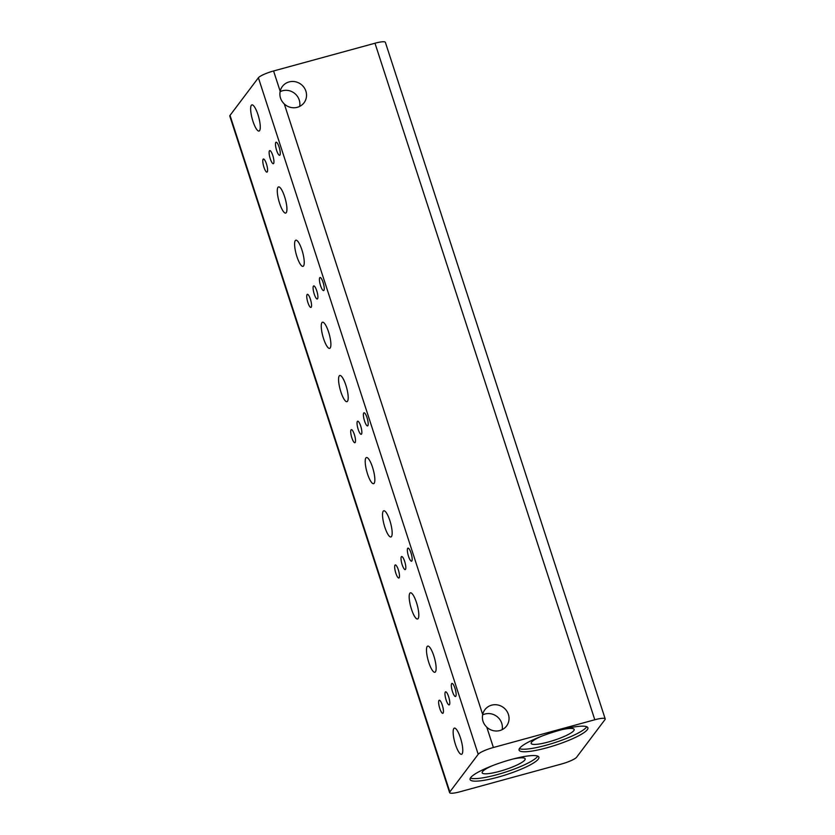 <?xml version="1.0" encoding="UTF-8"?>
<svg xmlns="http://www.w3.org/2000/svg" width="835" height="835" viewBox="0 0 835 835"><rect width="100%" height="100%" fill="white"/><g stroke="black" fill="none" stroke-linecap="round" stroke-linejoin="round"><path stroke-width="1.25" d="M438.98 700.44A6.784 1.67 74.7 0 1 439.252 700.241A6.784 1.67 74.7 0 1 442.477 705.721A6.784 1.67 74.7 0 1 443.103 713.121A6.784 1.67 74.7 0 1 442.832 713.32A6.784 1.67 74.7 0 1 439.596 707.84A6.784 1.67 74.7 0 1 438.98 700.44M445.326 692.027A6.784 1.67 74.7 0 1 445.598 691.829A6.784 1.67 74.7 0 1 448.823 697.319A6.784 1.67 74.7 0 1 449.439 704.709A6.784 1.67 74.7 0 1 449.167 704.907A6.784 1.67 74.7 0 1 445.942 699.427A6.784 1.67 74.7 0 1 445.326 692.027M453.843 728.527A13.558 3.35 74.7 0 1 454.376 728.13A13.558 3.35 74.7 0 1 460.836 739.1A13.558 3.35 74.7 0 1 462.079 753.901A13.558 3.35 74.7 0 1 461.536 754.297A13.558 3.35 74.7 0 1 455.085 743.327A13.558 3.35 74.7 0 1 453.843 728.527M427.186 646.499A13.558 3.35 74.7 0 1 427.729 646.102A13.558 3.35 74.7 0 1 434.19 657.072A13.558 3.35 74.7 0 1 435.432 671.872A13.558 3.35 74.7 0 1 434.889 672.269A13.558 3.35 74.7 0 1 428.428 661.299A13.558 3.35 74.7 0 1 427.186 646.499M451.662 683.615A6.784 1.67 74.7 0 1 451.933 683.416A6.784 1.67 74.7 0 1 455.169 688.906A6.784 1.67 74.7 0 1 455.785 696.307A6.784 1.67 74.7 0 1 455.513 696.505A6.784 1.67 74.7 0 1 452.288 691.015A6.784 1.67 74.7 0 1 451.662 683.615M492.17 765.778A22.608 4.102 162 0 0 482.171 772.803A22.608 4.102 162 0 0 499.497 771.352A22.608 4.102 162 0 0 525.173 758.838A22.608 4.102 162 0 0 512.961 759.025M541.153 736.386A22.608 4.102 162 0 0 531.164 743.411A22.608 4.102 162 0 0 548.491 741.96A22.608 4.102 162 0 0 574.167 729.446A22.608 4.102 162 0 0 561.955 729.633M605.198 718.883L385.384 42.355A13.558 2.463 162 0 0 383.223 41.75A13.558 2.463 162 0 0 374.988 43.232L594.802 719.76A13.558 2.463 -18 0 1 603.037 718.277A13.558 2.463 -18 0 1 605.198 718.883A13.558 2.463 -18 0 1 604.978 719.603L576.609 757.23A13.558 2.463 -18 0 1 571.119 760.591A13.558 2.463 -18 0 1 561.423 764.025L460.012 791.768A13.558 2.463 -18 0 1 451.777 793.25A13.558 2.463 -18 0 1 449.616 792.645A13.558 2.463 -18 0 1 449.835 791.914L230.022 115.397A13.558 2.463 162 0 0 229.802 116.117L449.616 792.645M491.596 705.178A13.558 12.911 -143 0 1 506.48 710.616A13.558 12.911 -143 0 1 506.553 726.022A13.558 12.911 -143 0 1 499.841 730.541A13.558 12.911 -143 0 1 486.795 727.191C483.141 723.621 481.774 719.405 482.682 714.541A13.558 12.911 -143 0 1 484.895 709.698A13.558 12.911 -143 0 1 491.596 705.178M502.159 729.665A13.558 12.911 37 0 0 484.926 714.029A13.558 12.911 37 0 0 482.599 714.917M289.098 81.924A13.558 12.911 -143 0 1 303.971 87.362A13.558 12.911 -143 0 1 304.044 102.778A13.558 12.911 -143 0 1 297.333 107.297A13.558 12.911 -143 0 1 284.286 103.947C280.633 100.377 279.266 96.161 280.174 91.286A13.558 12.911 -143 0 1 282.387 86.443A13.558 12.911 -143 0 1 289.098 81.924M299.661 106.41A13.558 12.911 37 0 0 282.418 90.775A13.558 12.911 37 0 0 280.101 91.662M374.988 43.232L273.577 70.975A13.558 2.463 162 0 0 263.881 74.409A13.558 2.463 162 0 0 258.391 77.77L478.204 754.297A13.558 2.463 -18 0 1 483.695 750.926A13.558 2.463 -18 0 1 493.391 747.502L486.795 727.191M511.177 759.506A36.166 6.565 -18 0 1 538.899 757.178A36.166 6.565 -18 0 1 497.827 777.208A36.166 6.565 -18 0 1 470.095 779.535A36.166 6.565 -18 0 1 511.177 759.506M470.408 778.032A36.166 6.565 162 0 0 497.002 774.671A36.166 6.565 162 0 0 537.771 756.145M560.17 730.114A36.166 6.565 -18 0 1 587.892 727.786A36.166 6.565 -18 0 1 546.81 747.816A36.166 6.565 -18 0 1 519.088 750.143A36.166 6.565 -18 0 1 560.17 730.114M519.401 748.64A36.166 6.565 162 0 0 545.986 745.279A36.166 6.565 162 0 0 586.754 726.753M395.018 565.138A6.784 1.67 74.7 0 1 395.289 564.94A6.784 1.67 74.7 0 1 398.514 570.42A6.784 1.67 74.7 0 1 399.14 577.82A6.784 1.67 74.7 0 1 398.869 578.018A6.784 1.67 74.7 0 1 395.633 572.528A6.784 1.67 74.7 0 1 395.018 565.138M401.364 556.726A6.784 1.67 74.7 0 1 401.625 556.528A6.784 1.67 74.7 0 1 404.86 562.007A6.784 1.67 74.7 0 1 405.476 569.407A6.784 1.67 74.7 0 1 405.205 569.606A6.784 1.67 74.7 0 1 401.979 564.126A6.784 1.67 74.7 0 1 401.364 556.726M409.881 593.226A13.558 3.35 74.7 0 1 410.413 592.829A13.558 3.35 74.7 0 1 416.874 603.799A13.558 3.35 74.7 0 1 418.116 618.599A13.558 3.35 74.7 0 1 417.573 618.996A13.558 3.35 74.7 0 1 411.112 608.026A13.558 3.35 74.7 0 1 409.881 593.226M383.223 511.197A13.558 3.35 74.7 0 1 383.766 510.801A13.558 3.35 74.7 0 1 390.227 521.771A13.558 3.35 74.7 0 1 391.469 536.571A13.558 3.35 74.7 0 1 390.926 536.968A13.558 3.35 74.7 0 1 384.465 525.998A13.558 3.35 74.7 0 1 383.223 511.197M407.699 548.313A6.784 1.67 74.7 0 1 407.971 548.115A6.784 1.67 74.7 0 1 411.206 553.605A6.784 1.67 74.7 0 1 411.822 560.995A6.784 1.67 74.7 0 1 411.551 561.193A6.784 1.67 74.7 0 1 408.325 555.713A6.784 1.67 74.7 0 1 407.699 548.313M351.055 429.827A6.784 1.67 74.7 0 1 351.326 429.628A6.784 1.67 74.7 0 1 354.551 435.118A6.784 1.67 74.7 0 1 355.178 442.508A6.784 1.67 74.7 0 1 354.906 442.717A6.784 1.67 74.7 0 1 351.671 437.227A6.784 1.67 74.7 0 1 351.055 429.827M357.39 421.414A6.784 1.67 74.7 0 1 357.662 421.216A6.784 1.67 74.7 0 1 360.897 426.706A6.784 1.67 74.7 0 1 361.513 434.106A6.784 1.67 74.7 0 1 361.242 434.304A6.784 1.67 74.7 0 1 358.017 428.814A6.784 1.67 74.7 0 1 357.39 421.414M365.907 457.924A13.558 3.35 74.7 0 1 366.45 457.528A13.558 3.35 74.7 0 1 372.911 468.498A13.558 3.35 74.7 0 1 374.153 483.288A13.558 3.35 74.7 0 1 373.61 483.684A13.558 3.35 74.7 0 1 367.149 472.714A13.558 3.35 74.7 0 1 365.907 457.924M339.26 375.896A13.558 3.35 74.7 0 1 339.803 375.489A13.558 3.35 74.7 0 1 346.264 386.469A13.558 3.35 74.7 0 1 347.506 401.259A13.558 3.35 74.7 0 1 346.963 401.656A13.558 3.35 74.7 0 1 340.503 390.686A13.558 3.35 74.7 0 1 339.26 375.896M363.736 413.012A6.784 1.67 74.7 0 1 364.008 412.814A6.784 1.67 74.7 0 1 367.233 418.293A6.784 1.67 74.7 0 1 367.859 425.693A6.784 1.67 74.7 0 1 367.588 425.892A6.784 1.67 74.7 0 1 364.363 420.402A6.784 1.67 74.7 0 1 363.736 413.012M307.092 294.525A6.784 1.67 74.7 0 1 307.363 294.327A6.784 1.67 74.7 0 1 310.589 299.807A6.784 1.67 74.7 0 1 311.215 307.207A6.784 1.67 74.7 0 1 310.944 307.405A6.784 1.67 74.7 0 1 307.708 301.926A6.784 1.67 74.7 0 1 307.092 294.525M313.428 286.113A6.784 1.67 74.7 0 1 313.699 285.914A6.784 1.67 74.7 0 1 316.935 291.405A6.784 1.67 74.7 0 1 317.55 298.794A6.784 1.67 74.7 0 1 317.279 298.993A6.784 1.67 74.7 0 1 314.054 293.513A6.784 1.67 74.7 0 1 313.428 286.113M321.945 322.613A13.558 3.35 74.7 0 1 322.487 322.216A13.558 3.35 74.7 0 1 328.948 333.186A13.558 3.35 74.7 0 1 330.19 347.986A13.558 3.35 74.7 0 1 329.648 348.383A13.558 3.35 74.7 0 1 323.187 337.413A13.558 3.35 74.7 0 1 321.945 322.613M295.298 240.584A13.558 3.35 74.7 0 1 295.84 240.188A13.558 3.35 74.7 0 1 302.301 251.158A13.558 3.35 74.7 0 1 303.543 265.958A13.558 3.35 74.7 0 1 303.001 266.355A13.558 3.35 74.7 0 1 296.54 255.385A13.558 3.35 74.7 0 1 295.298 240.584M319.774 277.7A6.784 1.67 74.7 0 1 320.045 277.502A6.784 1.67 74.7 0 1 323.27 282.992A6.784 1.67 74.7 0 1 323.897 290.392A6.784 1.67 74.7 0 1 323.625 290.59A6.784 1.67 74.7 0 1 320.389 285.1A6.784 1.67 74.7 0 1 319.774 277.7M263.129 159.214A6.784 1.67 74.7 0 1 263.401 159.015A6.784 1.67 74.7 0 1 266.626 164.505A6.784 1.67 74.7 0 1 267.252 171.906A6.784 1.67 74.7 0 1 266.981 172.104A6.784 1.67 74.7 0 1 263.745 166.614A6.784 1.67 74.7 0 1 263.129 159.214M269.465 150.811A6.784 1.67 74.7 0 1 269.736 150.613A6.784 1.67 74.7 0 1 272.972 156.093A6.784 1.67 74.7 0 1 273.588 163.493A6.784 1.67 74.7 0 1 273.316 163.691A6.784 1.67 74.7 0 1 270.091 158.201A6.784 1.67 74.7 0 1 269.465 150.811M277.982 187.311A13.558 3.35 74.7 0 1 278.525 186.915A13.558 3.35 74.7 0 1 284.986 197.885A13.558 3.35 74.7 0 1 286.228 212.674A13.558 3.35 74.7 0 1 285.685 213.082A13.558 3.35 74.7 0 1 279.224 202.101A13.558 3.35 74.7 0 1 277.982 187.311M251.335 105.283A13.558 3.35 74.7 0 1 251.878 104.886A13.558 3.35 74.7 0 1 258.339 115.856A13.558 3.35 74.7 0 1 259.581 130.646A13.558 3.35 74.7 0 1 259.038 131.043A13.558 3.35 74.7 0 1 252.577 120.073A13.558 3.35 74.7 0 1 251.335 105.283M275.811 142.399A6.784 1.67 74.7 0 1 276.082 142.201A6.784 1.67 74.7 0 1 279.308 147.68A6.784 1.67 74.7 0 1 279.934 155.08A6.784 1.67 74.7 0 1 279.662 155.279A6.784 1.67 74.7 0 1 276.427 149.799A6.784 1.67 74.7 0 1 275.811 142.399M594.802 719.76L493.391 747.502M230.022 115.397L258.391 77.77M478.204 754.297L449.835 791.914M482.682 714.541L284.286 103.947M280.174 91.286L273.577 70.975"/></g></svg>
